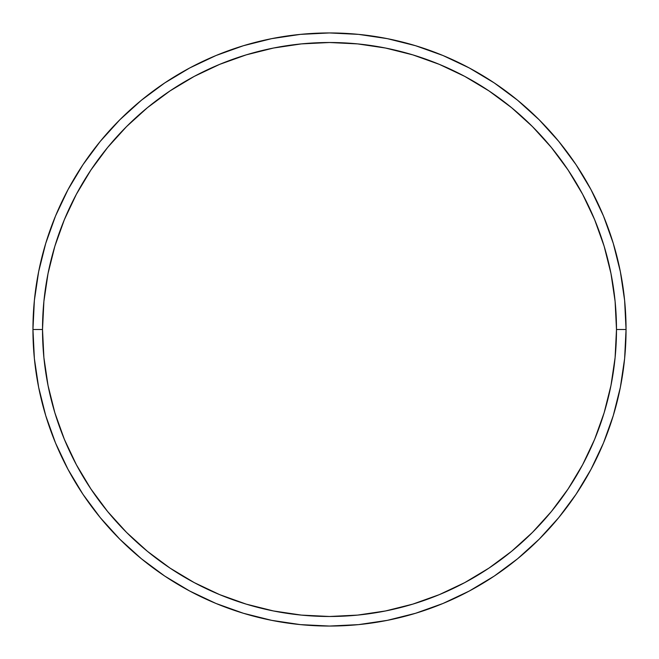 <?xml version="1.0" encoding="UTF-8"?>
<svg xmlns="http://www.w3.org/2000/svg" width="659" height="659" viewBox="0 0 659 659"><rect width="100%" height="100%" fill="white"/><g stroke="black" fill="none" stroke-linecap="round" stroke-linejoin="round"><path stroke-width="0.99" d="M32.95 329.5L42.514 329.5A286.986 286.986 0 0 1 329.5 42.514A286.986 286.986 0 0 1 616.486 329.5L626.05 329.5A296.55 296.55 0 0 0 329.5 32.95A296.55 296.55 0 0 0 32.95 329.5A296.55 296.55 0 0 1 329.5 32.95A296.55 296.55 0 0 1 626.05 329.5A296.55 296.55 0 0 1 329.5 626.05A296.55 296.55 0 0 1 32.95 329.5L34.375 300.43L38.65 271.648L45.718 243.418L55.521 216.012L67.968 189.71L82.927 164.742L100.267 141.372L119.806 119.806L141.372 100.267L164.742 82.927L189.71 67.968L216.012 55.521L243.418 45.718L271.648 38.65L300.43 34.375L329.5 32.95L358.57 34.375L387.352 38.65L415.582 45.718L442.988 55.521L469.29 67.968L494.258 82.927L517.628 100.267L539.194 119.806L558.733 141.372L576.073 164.742L591.032 189.71L603.479 216.012L613.282 243.418L620.35 271.648L624.625 300.43L626.05 329.5L624.625 358.57L620.35 387.352L613.282 415.582L603.479 442.988L591.032 469.29L576.073 494.258L558.733 517.628L539.194 539.194L517.628 558.733L494.258 576.073L469.29 591.032L442.988 603.479L415.582 613.282L387.352 620.35L358.57 624.625L329.5 626.05L300.43 624.625L271.648 620.35L243.418 613.282L216.012 603.479L189.71 591.032L164.742 576.073L141.372 558.733L119.806 539.194L100.267 517.628L82.927 494.258L67.968 469.29L55.521 442.988L45.718 415.582L38.65 387.352L34.375 358.57L32.95 329.5A296.55 296.55 0 0 0 329.5 626.05A296.55 296.55 0 0 0 626.05 329.5L616.486 329.5L615.102 301.369L610.967 273.51L604.13 246.194L594.64 219.678L582.597 194.216L568.116 170.063L551.344 147.443L532.431 126.569L511.557 107.656L488.937 90.884L464.784 76.403L439.322 64.36L412.806 54.87L385.49 48.033L357.631 43.898L329.5 42.514L301.369 43.898L273.51 48.033L246.194 54.87L219.678 64.36L194.216 76.403L170.063 90.884L147.443 107.656L126.569 126.569L107.656 147.443L90.884 170.063L76.403 194.216L64.36 219.678L54.87 246.194L48.033 273.51L43.898 301.369L42.514 329.5L43.898 357.631L48.033 385.49L54.87 412.806L64.36 439.322L76.403 464.784L90.884 488.937L107.656 511.557L126.569 532.431L147.443 551.344L170.063 568.116L194.216 582.597L219.678 594.64L246.194 604.13L273.51 610.967L301.369 615.102L329.5 616.486L357.631 615.102L385.49 610.967L412.806 604.13L439.322 594.64L464.784 582.597L488.937 568.116L511.557 551.344L532.431 532.431L551.344 511.557L568.116 488.937L582.597 464.784L594.64 439.322L604.13 412.806L610.967 385.49L615.102 357.631L616.486 329.5A286.986 286.986 0 0 1 329.5 616.486A286.986 286.986 0 0 1 42.514 329.5L32.95 329.5"/></g></svg>
